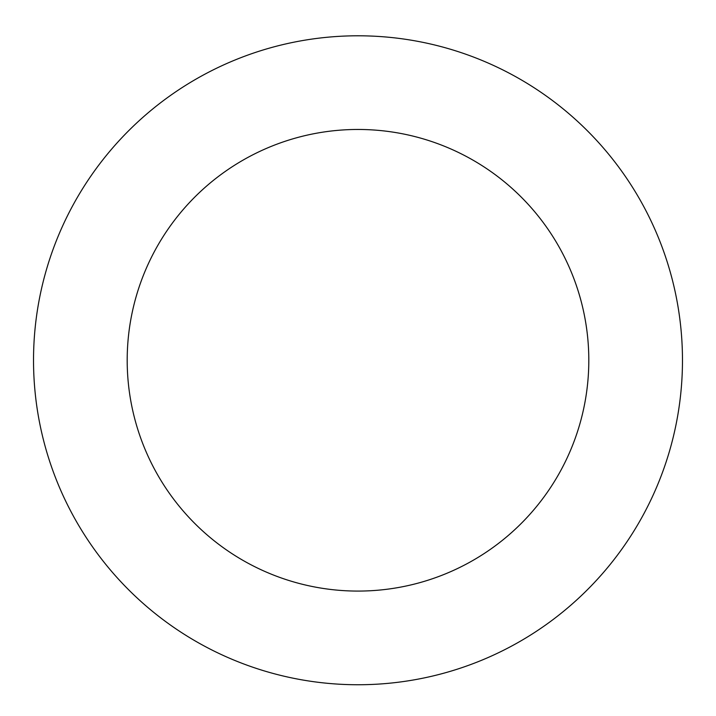 <?xml version="1.0" encoding="UTF-8"?>
<svg xmlns="http://www.w3.org/2000/svg" width="716" height="716" viewBox="0 0 716 716"><rect width="100%" height="100%" fill="white"/><g stroke="black" fill="none" stroke-linecap="round" stroke-linejoin="round"><path stroke-width="1.07" d="M170.023 95.792A324.473 324.473 0 0 0 222.945 655.301A324.473 324.473 0 0 0 681.032 329.718A324.473 324.473 0 0 0 170.023 95.792M224.287 172.144A230.803 230.803 0 0 0 261.931 570.133A230.803 230.803 0 0 0 587.782 338.534A230.803 230.803 0 0 0 224.287 172.144"/></g></svg>
